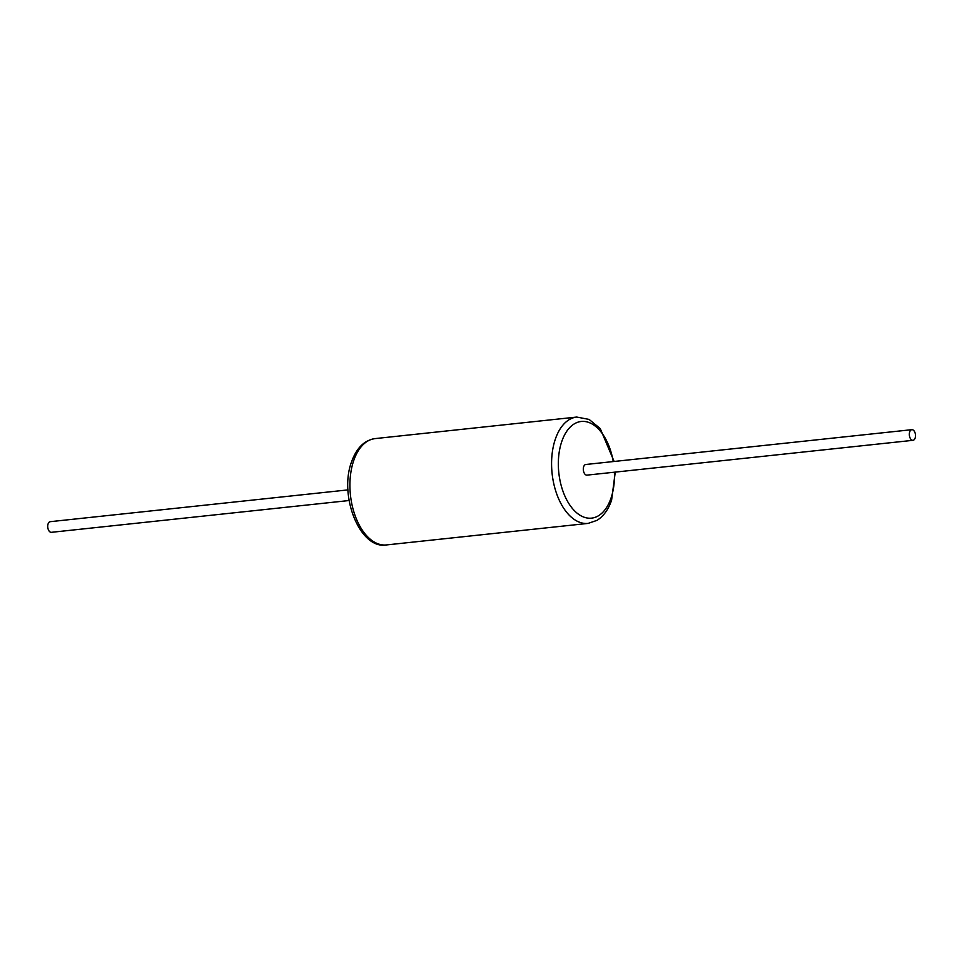 <?xml version="1.0" encoding="UTF-8"?>
<svg xmlns="http://www.w3.org/2000/svg" width="962" height="962" viewBox="0 0 962 962"><rect width="100%" height="100%" fill="white"/><g stroke="black" fill="none" stroke-linecap="round" stroke-linejoin="round"><path stroke-width="1.44" d="M911.844 429.677L585.822 464.49A5.351 3.054 83.9 0 0 583.345 468.314A5.351 3.054 83.9 0 0 584.908 474.122A5.351 3.054 83.9 0 0 586.964 475.132L912.974 440.319A5.351 3.054 83.9 0 0 915.451 436.495A5.351 3.054 83.9 0 0 913.9 430.687A5.351 3.054 83.9 0 0 911.844 429.677A5.351 3.054 83.9 0 0 909.367 433.501A5.351 3.054 83.9 0 0 910.918 439.309A5.351 3.054 83.9 0 0 912.974 440.319M349.098 500.529L51.371 532.323A5.351 3.054 -96.1 0 1 48.304 529.557A5.351 3.054 -96.1 0 1 48.1 523.869A5.351 3.054 -96.1 0 1 50.228 521.681L347.967 489.898M613.239 461.568A48.617 27.742 83.9 0 0 589.321 422.643A48.617 27.742 83.9 0 0 561.832 441.33A48.617 27.742 83.9 0 0 572.835 508.982A48.617 27.742 83.9 0 0 610.954 498.292A48.617 27.742 83.9 0 0 614.381 472.198M614.117 461.471L600.252 428.583L589.105 419.42L576.755 417.063A53.463 30.507 83.9 0 0 555.423 438.912A53.463 30.507 83.9 0 0 557.419 495.839A53.463 30.507 83.9 0 0 588.119 523.4L596.981 520.37C603.451 516.353 608.309 509.668 611.579 500.3L615.247 472.101M386.447 544.937A53.463 30.507 -96.1 0 1 355.76 517.376A53.463 30.507 -96.1 0 1 353.763 460.437A53.463 30.507 -96.1 0 1 375.096 438.6C364.418 440.211 356.589 447.907 351.623 461.7C338.648 495.502 359.788 549.699 386.447 544.937L588.119 523.4M576.755 417.063L375.096 438.6"/></g></svg>
